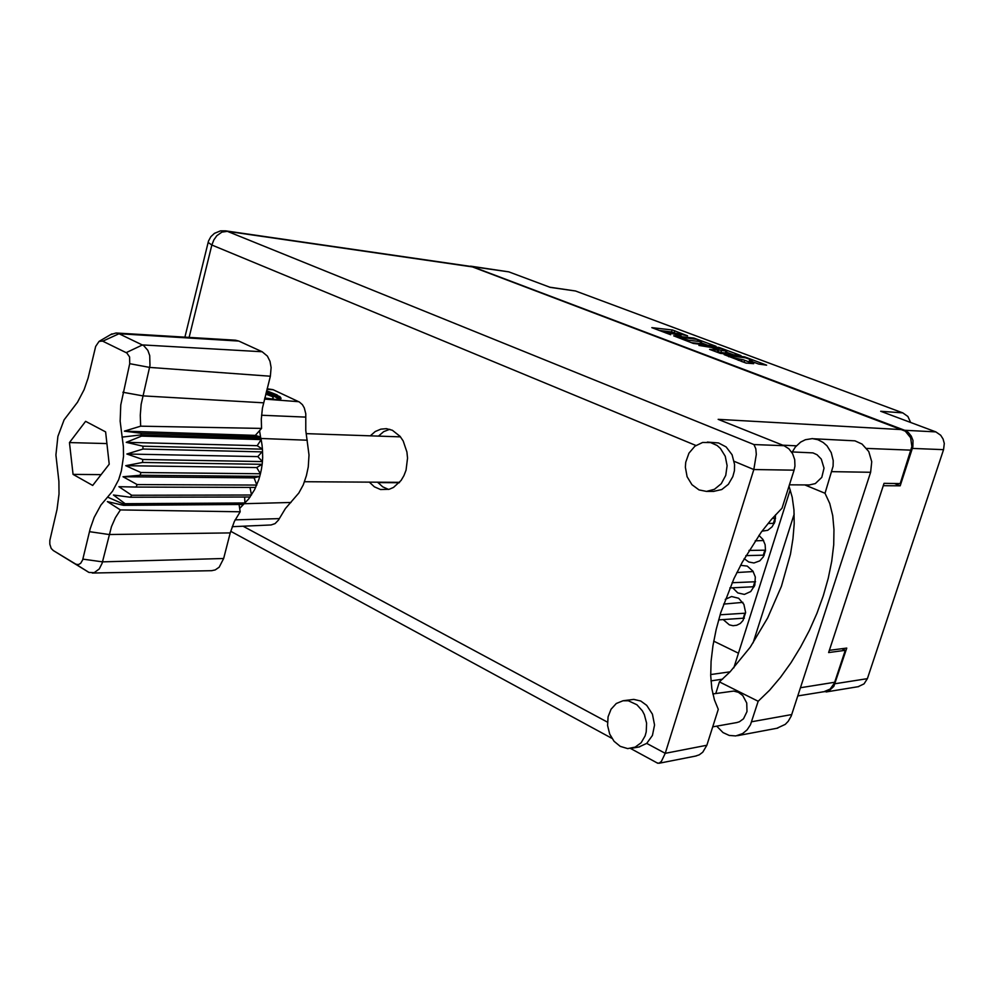 <?xml version="1.0" encoding="UTF-8"?>
<svg xmlns="http://www.w3.org/2000/svg" width="994" height="994" viewBox="0 0 994 994"><rect width="100%" height="100%" fill="white"/><g stroke="black" fill="none" stroke-linecap="round" stroke-linejoin="round"><path stroke-width="1.49" d="M729.869 355.877L729.198 356.225L732.416 357.604L743.425 359.84L753.663 363.642L746.047 363.046L724.129 354.647L744.618 356.908L766.585 365.171L758.633 364.065L749.364 360.586L751.886 360.064L745.649 357.84L729.869 355.877M698.944 345.452L711.679 347.54L718.115 350.124L709.579 349.391L720.302 353.379L741.064 355.616L719.296 347.478L698.944 345.452M723.272 619.597L729.335 624.853L733.038 625.723L736.79 625.263L740.244 623.474L743.015 620.517L745.612 612.54L743.934 604.29L738.691 598.313L731.634 596.574L725.297 599.432M732.677 587.802L737.809 592.971L744.419 594.412L750.781 591.592L754.819 585.242L755.266 576.955L752.967 571.202L747.19 566.145L740.518 565.375M744.183 558.678L748.693 562.02L753.974 562.952L759.776 560.815L763.442 556.739L765.479 550.688L765.169 544.712L762.845 539.332L758.894 535.443M761.976 531.206L767.728 530.237L772.114 526.87L774.935 521.701L775.606 514.755M693.377 343.365L716.015 346.26L693.974 338.134L673.733 335.86L693.377 343.365M687.612 335.897L676.665 333.388L681.176 335.972L666.812 332.182L670.701 334.742L651.853 327.622L672.565 330.07L687.612 335.897M549.496 287.129L575.563 290.931L550.291 287.428L508.829 271.884L468.683 266.119M894.314 483.482L900.142 485.793L912.877 446.853L912.939 440.479L911.312 436.068L908.429 432.514L904.652 430.228L935.863 431.955L880.647 411.267L902.838 412.833L907.882 416.523L910.603 422.487M676.417 333.462L671.82 331.959L658.91 330.418M696.707 339.302L677.274 336.829L688.792 340.308L701.391 341.688L696.707 339.302M691.414 342.632L700.795 343.626L701.652 341.588M716.363 352L717.531 352.087L718.14 350.099M725.98 351.019L726.85 350.919L726.092 350.373L721.321 348.67L712.648 347.279L719.818 350.149L725.98 351.019L725.384 352.969L726.229 352.92L726.838 350.957M717.693 351.578L720.899 352.485L721.495 350.522M746.457 363.145L741.946 361.617M822.1 691.961L828.636 691.19L833.804 686.382L846.739 648.026L829.381 650.312L883.268 485.693L900.142 485.793M935.863 431.955L940.647 435.21L943.095 439L944.238 443.473L943.53 449.623L867.364 678.604L863.997 683.884L858.257 686.643M470.497 266.143L508.829 271.884M789.025 486.041L792.193 497.224L793.92 509.885L794.181 523.763L793.013 538.624L790.441 554.18L781.371 586.311L767.641 618.007L750.172 647.181L730.081 671.857L719.457 681.934L758.223 701.304L769.555 690.184L780.538 677.249L790.938 662.787L800.592 647.094L809.302 630.482L816.906 613.248L823.268 595.741L828.25 578.284L831.767 561.212L833.705 544.874L834.028 529.578L832.686 515.675L829.679 503.461L825.032 493.235L833.121 466.211L833.183 460.644L831.22 452.643L827.02 445.859L823.206 442.405L817.913 439.683L812.309 438.665L805.438 439.708L800.667 442.082L795.324 447.064L792.38 451.922M831.966 471.641L870.607 472.312L871.8 461.676L868.719 451.562L862.009 444.02L855.002 440.876L812.844 438.689M620.256 746.419L627.674 748.594L635.216 747.165L641.08 742.742L645.118 735.908L646.262 731.857L646.622 723.172L644.398 714.674L642.397 710.859L636.968 704.709L628.382 700.758L622.965 700.758L616.317 703.553L611.124 709.157L608.079 716.798L607.57 725.471L609.657 734.032L614.081 741.338L620.256 746.419M638.831 747.003L646.771 743.35L652.486 735.485L654.537 725.048L652.486 714.251L646.759 705.342L640.757 701.043L633.837 699.378L623.698 700.658M699.006 489.868L706.423 491.359L714.487 489.296L721.296 483.705L725.757 475.418L727.148 465.751L725.235 456.234L720.352 448.381L717.009 445.474L710.561 442.541L702.646 442.467L694.881 446.144L688.954 453.102L685.785 462.21L685.4 467.13L687.14 476.71L691.923 484.724L699.006 489.868M713.381 491.359L721.719 489.483L728.329 484.339L732.864 476.648L734.392 470.659L734.578 464.409L732.019 454.755L726.092 446.927L718.563 442.939L707.368 442.082M369.321 482.115L374.415 486.787L380.615 489.508L389.188 489.284L393.537 487.433L401.042 480.487L403.899 475.641L405.987 470.15L407.552 458.072L406.968 451.984L403.191 440.926L400.147 436.403L392.382 430.253L386.467 428.662L380.777 429.135L375.185 431.57L370.228 435.819M388.555 489.458L382.64 486.824L377.546 482.177M378.453 436.105L383.746 431.657L389.747 429.271M791.535 451.885L812.98 452.891L817.118 454.78L821.292 459.104L824.026 468.149L821.765 477.406L815.328 483.618L809.389 484.948M712.86 693.949L733.671 691.016L738.455 692.321L742.704 695.551L746.755 703.019L747.053 711.605L743.475 718.799L739.437 721.731L736.566 722.576M734.156 461.328L753.874 469.491L756.322 454.37L755.838 448.853L753.974 444.554L783.98 445.685L788.863 448.791L792.566 453.599L794.666 459.563L794.927 466.012L794.044 470.224L753.874 469.491L665.234 753.29L706.883 745.301L702.746 752.259L699.242 754.806L695.601 756.012M841.756 648.684L845.26 650.312L834.364 683.276L830.114 689.066L824.274 691.6M695.837 445.449L211.884 244.959L213.797 239.976L216.816 235.752L221.948 232.087L227.377 231.304L225.576 230.807L471.429 266.566L905.273 431.135L910.628 437.77L911.908 446.579L900.142 483.519L884.014 483.395L828.661 652.524L845.26 650.312M794.044 470.224L782.017 508.182L771.431 519.415L761.143 532.337L742.207 562.231L733.97 578.607L720.812 612.565L716.14 629.438L712.884 645.777L711.083 661.283L710.747 675.622L711.878 688.556L714.413 699.851L718.289 709.318L706.883 745.301M646.771 743.35L665.234 753.29L661.395 761.392L658.96 763.268L657.133 762.895M870.607 472.312L791.236 716.065L788.279 721.284L785.26 724.402L776.985 728.204M758.223 701.304L750.482 724.775L747.14 729.869L742.667 733.597L735.821 735.933L729.261 735.448L723.036 732.578L716.674 726.117M110.657 334.618L116.012 332.978L235.416 340.259L238.858 341.116L118.994 333.748L143.757 345.663L147.87 350.422L149.759 355.591L150.019 365.494L141.123 404.334L140.253 415.281L140.701 426.227L261.521 428.464L261.26 419.195L262.416 408.136L270.38 376.192L149.622 367.445L129.767 363.705L129.593 356.958L126.897 352.945L102.556 341.116L98.99 341.451L95.635 346.397L88.093 378.08L84.167 389.598L77.52 402.148L64.088 419.878L57.876 436.329L55.85 454.991L58.87 481.332L59.006 493.968L57.08 509.475L49.862 540.463L49.812 544.252L51.228 548.452L53.254 550.577L75.942 564.219L78.352 564.58L80.601 563.362L82.589 559.982L90.193 528.684L94.144 517.377L100.916 505.089L112.62 491.111L118.634 479.68L121.417 470.821L123.467 456.47L123.355 446.679L120.15 421.183L120.709 404.918L129.767 363.705M126.3 352.597L142.527 344.955L262.205 351.702L267.336 356.088L269.946 361.307L271.163 367.531L270.38 376.192M239.057 504.517L239.653 508.456L248.686 498.814L254.613 489.719L258.85 479.593L260.478 473.803L256.763 467.528L262.13 464.322L262.391 461.601L257.806 456.644L262.553 451.264L262.416 449.126L257.173 445.722L261.124 439.646L260.875 438.453L141.31 434.813L141.546 436.068L126.188 442.268L142.85 446.182L143.012 449.102L126.822 453.997L142.813 459.514L142.552 462.421L125.766 465.689L140.875 472.548L140.204 475.294L123.07 476.772L137.122 484.637L136.079 487.11L118.895 486.712L131.767 495.198L130.388 497.261L113.428 495.024L125.082 503.697L123.48 505.3L107.327 501.635L120.373 509.872L115.403 517.688L111.452 526.683L102.109 563.225L99.251 568.953L94.194 572.693L89.025 572.407L53.254 550.577M239.653 508.456L240.15 511.786L234.323 521.502L230.273 532.871L109.104 534.548L89.423 531.666M82.825 559.137L102.481 561.883L223.712 558.529L219.127 567.214L215.213 569.947L211.635 570.68M232.186 526.646L271.089 524.981L275.102 523.589L278.407 520.098L285.365 508.506L298.834 493.074L303.269 484.761L306.45 475.617L308.227 466.944L308.972 454.991L305.767 430.464L305.742 413.715L304.326 407.913L302.424 404.682L299.38 402.036L272.99 389.648L267.175 388.753M141.546 436.068L261.124 439.646L262.006 445.014L262.416 449.126L142.85 446.182M143.012 449.102L262.578 451.86L262.615 457.426L262.391 461.601L142.813 459.514M142.552 462.421L262.13 464.322L261.447 469.118L260.478 473.803L140.875 472.548M266.64 390.816L276.953 394.804L280.88 398.085M264.802 397.985L277.177 399.725L281.016 398.495M255.321 435.422L124.325 431.21L141.011 433.272L260.577 437.025L259.608 430.613L255.321 435.422L260.577 437.025L260.875 438.453L307.258 440.255M141.011 433.272L141.31 434.813L122.063 437.136M240.15 511.786L120.373 509.872M116.012 332.978L118.994 333.748L102.792 341.228M124.325 431.21L140.701 426.227M280.867 398.979L266.255 392.307M280.855 397.824L266.504 391.325M277.537 399.725L277.525 398.557L275.512 397.004L266.007 393.264M189.133 337.438L211.884 244.959L208.131 242.399M225.576 230.807L220.593 230.881L214.493 233.329L210.89 236.709L208.529 241.045L184.859 337.177M279.5 396.308L280.594 397.314M902.838 412.833L575.563 290.931M904.652 430.228L472.026 266.541M713.68 641.13L738.467 653.157M708.536 345.49L701.292 342.768M726.452 352.199L733.659 354.895M725.384 352.969L720.899 352.485M804.854 484.923L825.032 493.235M794.144 513.985L753.129 642.832M722.576 679.175L711.021 680.828M783.98 445.685L718.177 419.306L902.328 429.594M377.869 482.562L399.277 482.686M730.093 671.832L710.722 674.516M790.28 489.731L733.796 667.869M719.457 681.934L715.804 693.489M774.289 523.403L768.064 523.428M775.631 518.296L772.4 518.309M773.32 523.428L774.935 518.309M764.224 555.199L745.898 555.658M755.142 540.86L763.578 540.537M765.542 550.142L748.979 550.49M763.255 555.248L764.858 550.167M754.247 586.771L729.857 587.926M736.865 572.569L753.179 571.55M755.515 581.763L732.081 582.782M753.253 586.845L754.844 581.801M744.332 618.119L718.625 619.908M723.632 604.066L742.841 602.376M745.562 613.149L720.103 614.826M743.326 618.218L744.916 613.211M262.205 351.702L238.858 341.116M259.608 430.613L261.521 428.464M123.07 476.772L254.116 477.853L259.819 476.387L140.204 475.294M254.116 477.853L256.775 485.134L137.122 484.637M255.744 487.445L136.079 487.11M250.041 487.433L251.47 495.024L131.767 495.198M250.115 496.963L130.388 497.261M243.269 504.492L123.48 505.3M223.712 558.529L230.273 532.871M244.648 496.975L244.859 502.989L125.082 503.697M109.203 464.198L105.55 431.893L85.559 421.344L69.468 442.628L72.997 474.387L92.74 485.395L109.203 464.198M256.763 467.528L125.766 465.689M257.806 456.644L126.822 453.997M257.173 445.722L126.188 442.268M101.09 474.647L72.997 474.387M106.867 443.572L69.468 442.628M268.865 398.743L273.101 399.277L273.089 396.817L265.796 394.133M272.48 399.203L273.089 396.817M834.96 683.797L867.364 678.604M943.53 449.623L912.455 448.393M671.546 331.921L672.118 329.996M674.18 332.617L674.752 330.704M688.432 341.514L688.792 340.308M700 343.589L700.596 341.65M717.208 352.1L717.817 350.124M718.302 347.937L718.488 347.328M718.19 351.764L718.799 349.801M751.153 361.269L751.389 360.499M738.356 360.275L738.691 359.194M741.375 361.406L741.959 359.53M744.071 362.251L744.68 360.263M743.4 357.331L743.599 356.709M243.008 526.186L607.458 722.203M911.138 450.108L866.631 448.418M796.43 445.747L782.862 445.237M800.518 687.724L834.736 682.269M472.299 266.839L227.377 231.304L753.974 444.554M751.638 721.818L791.771 714.599M122.921 392.22L142.751 395.811L263.584 402.756M290.981 502.417L244.139 503.66L124.362 504.418L107.588 497.124M273.188 389.735L267.051 389.226M264.516 399.128L298.821 401.75M305.73 417.095L261.497 415.219M235.131 519.837L279.252 518.557M87.919 571.798L75.656 564.045M728.776 356.672L728.987 355.976M676.168 334.257L676.38 333.537M665.881 333.04L666.092 332.331M751.874 361.543L752.209 360.437M858.704 686.568L826.163 691.973M631.836 748.283L639.614 746.854M706.423 491.359L713.99 491.359M809.787 484.948L789.41 484.823M737.101 722.476L712.748 726.813M230.72 531.231L611.844 738.293M630.618 748.494L657.717 763.218M696.247 755.887L658.96 763.268M797.834 695.974L824.784 691.513M737.424 735.659L777.793 728.043M400.507 436.863L306.102 433.632M399.613 482.314L304.499 481.717M92.318 573.016L211.983 570.668M99.363 341.253L111.999 333.822M75.966 564.232L88.491 572.159M277.761 399.004L278.196 399.712"/></g></svg>
